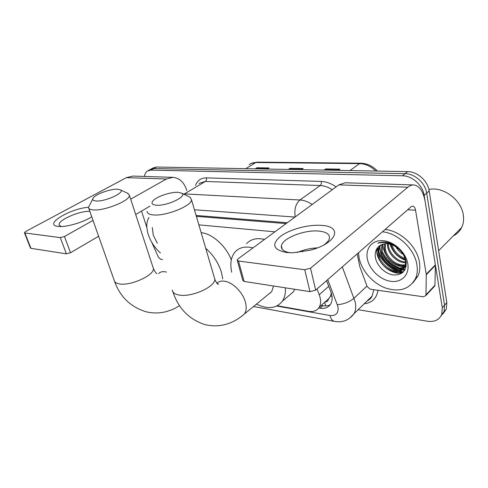 <?xml version="1.0" encoding="UTF-8"?>
<svg xmlns="http://www.w3.org/2000/svg" width="488" height="488" viewBox="0 0 488 488"><rect width="100%" height="100%" fill="white"/><g stroke="black" fill="none" stroke-linecap="round" stroke-linejoin="round"><path stroke-width="0.73" d="M325.02 301.999C326.856 302.011 327.973 301.157 328.369 299.443L330.37 296.295L331.321 293.148M270.145 293.282L269.827 293.154M286.114 223.589L196.365 216.33M274.897 231.824L198.866 224.864M277.318 305.769L308.678 311.338C313.455 312.088 316.956 310.74 319.176 307.294C321.061 303.914 321.08 299.724 319.231 294.734L316.999 288.994M302.536 251.881L302.066 250.673M402.759 272.493L398.47 271.493L402.759 272.493M396.915 270.944C388.759 267.558 382.745 261.891 378.883 253.955C382.745 261.891 388.759 267.558 396.915 270.944M377.968 251.716L377.017 248.429L377.968 251.716M144.46 176.436C144.808 173.948 145.796 172.142 147.425 171.032L150.847 170.105L402.466 175.79C412.195 175.753 422.748 185.202 424.157 195.352L442.28 307.708L441.762 314.363C439.34 319.884 434.564 322.178 427.433 321.244L358.125 309.703M150.261 169.501L153.689 168.561L405.077 173.691C414.782 173.636 425.298 183.03 426.683 193.144L444.562 305.128L444.037 311.771L440.847 316.267L444.037 311.771L444.562 305.128L426.683 193.144C425.298 183.03 414.782 173.636 405.077 173.691L153.689 168.561L150.261 169.501L148.254 170.586M404.784 270.053L402.521 269.589L404.784 270.053M402.319 269.535L399.587 268.674L402.319 269.535M396.933 267.534C391.095 264.606 386.453 260.348 383.013 254.766C386.453 260.348 391.095 264.606 396.933 267.534M379.877 247.581L379.719 246.983L379.877 247.581M318.737 307.971L320.049 308.19C324.916 308.928 328.467 307.525 330.718 304C332.56 300.645 332.59 296.539 330.815 291.678L326.57 280.63M287.273 222.741L196.109 215.47M314.388 248.953L314.065 248.105M330.315 304.628C328.174 305.836 325.655 306.202 322.757 305.732L321.195 305.464M377.596 247.636L378.206 249.978M378.749 251.558C382.629 260.854 389.314 267.272 398.806 270.81M399.818 271.127L403.381 271.895M151.091 169.049L153.079 167.976L156.514 167.036L407.663 171.617C417.35 171.544 427.824 180.883 429.184 190.96L446.831 302.572L446.288 309.197L443.11 313.686M255.261 168.836L256.999 167.756L269.089 167.957L267.357 169.055M324.099 170.092L325.789 168.921L339.971 169.159L338.288 170.349M288.316 169.44L290.037 168.311L303.109 168.537L301.401 169.678M288.829 169.446L290.037 168.311M324.599 170.099L325.789 168.921M255.785 168.842L256.999 167.756M91.762 216.825C83.283 222.278 67.063 227.103 59.158 226.505L58.145 226.42C42.852 225.005 69.894 208.516 88.432 207.284M89.829 211.353C79.678 210.657 57.675 220.234 59.17 224.876L61.116 226.53M162.541 259.531L160.601 259.25L158.423 257.249L151.701 242.225M186.819 190.601L186.715 190.241C184.116 182.323 179.547 178.022 173.008 177.339L166.42 178.998L130.668 199.165M173.008 177.339L132.956 176.076L126.38 177.638L25.638 231.519L24.406 232.703L24.882 232.971L30.951 248.337L30.47 248.044L24.43 232.758M60.298 237.625L64.453 236.515L70.504 252.741L66.386 253.839L60.298 237.625L24.882 232.971M93.025 220.399L64.453 236.515M66.386 253.839L30.951 248.337M70.504 252.741L98.619 236.247M135.694 214.506L149.987 206.125M141.52 211.09L146.876 227.634M160.436 252.973C154.818 247.965 150.78 241.859 148.328 234.661C146.095 227.457 146.333 221.711 149.035 217.416M157.276 243.122L153.262 235.21L152.293 227.567M95.929 200.977C105.109 201.947 125.959 192.248 120.219 189.82L117.565 189.228C110.983 188.71 96.404 193.827 93.44 197.744C92.006 199.598 92.836 200.678 95.929 200.977M127.551 193.205L129.393 195.267C130.473 200.513 104.097 211.249 93.013 209.883C90.109 209.608 88.584 208.791 88.438 207.418L92.769 198.964M205.747 248.319C213.347 255.041 218.581 263.069 221.454 272.396L222.729 278.996M201.172 232.715C212.006 233.441 225.956 245.867 231.312 259.866M156.215 205.204C166.774 206.302 187.849 196.255 181.743 193.211L178.059 192.315C170.873 191.802 156.953 196.438 153.159 200.647C150.896 203.228 151.914 204.746 156.215 205.204M188.978 196.719L190.186 197.304L191.516 199.812C191.79 205.948 165.609 216.398 153.195 214.915C149.127 214.519 147.089 213.329 147.089 211.347M268.29 294.416L271.67 291.647L273.542 285.992M285.382 287.835C285.712 293.184 284.724 297.613 282.412 301.12C276.489 308.599 267.845 309.587 256.481 304.085M294.752 289.286L293.325 291.879L287.255 297.021M231.745 272.267C229.842 263.721 230.964 256.944 235.112 251.93C239.334 247.367 245.299 246.019 253.01 247.886M246.617 243.634C250.887 239.065 256.859 237.662 264.533 239.425M286.645 252.522C273.182 249.838 271.151 244.421 280.563 236.277C289.89 229.287 308.495 224.334 321.507 225.389C343.253 226.279 336.988 243.475 309.892 250.301L292.757 252.79L286.645 252.522M323.812 244.982C326.893 242.847 328.741 240.743 329.363 238.669C330.138 234.447 326.649 231.922 318.89 231.092C304.658 229.561 282.467 238.156 281.405 245.799C280.856 249.356 283.784 251.68 290.189 252.772M297.198 252.558C303.615 249.752 310.35 248.191 317.389 247.88M426.292 274.732L426.256 274.226L435.369 264.85L435.4 265.35L426.292 274.732L425.963 294.837L425.817 295.6L423.401 296.777L370.264 289.189L367.165 286.572L359.839 266.729L357.161 253.9M435.369 264.85L425.17 201.648C423.279 191.326 419.473 185.751 413.751 184.934C411.756 184.854 409.786 185.617 407.834 187.221L310.527 268.211L315.681 290.147L411.146 206.723L412.732 206.101C414.117 206.32 415.044 207.687 415.526 210.206L426.256 274.226M435.4 265.35L434.936 285.254L433.869 286.993M413.751 184.934L345.12 182.768L338.873 184.873L238.04 258.872L237.156 260.012L238.492 261.031L244.128 281.43L242.786 280.338L237.296 260.519M315.681 290.147L309.99 291.653L304.756 269.736L238.492 261.031M304.756 269.736L310.527 268.211M309.99 291.653L244.128 281.43M428.891 189.472C443.116 186.221 461.691 199.928 463.368 215.367C463.96 219.795 463.399 223.827 461.685 227.463C459.842 231.208 457.061 234.014 453.328 235.881M404.881 269.882L402.856 269.291M402.752 269.254L400.904 268.571M399.355 267.9C391.815 264.252 386.075 258.762 382.135 251.424M382.433 231.812C397.781 233.124 414.544 248.898 416.874 264.575C417.728 269.772 417.27 274.439 415.483 278.575C409.401 289.36 399.312 292.471 385.215 287.896C372.57 283.089 361.712 270.639 359.144 258.146L358.534 252.699M385.087 229.494C400.404 230.763 417.1 246.446 419.393 262.068C420.241 267.253 419.772 271.907 417.984 276.037L412.891 282.875M390.894 243.439C386.032 241.603 381.701 241.523 377.889 243.201C386.502 241.072 394.194 243.78 400.965 251.326C393.859 243.811 386.874 241.865 380.006 245.476C376.303 248.056 374.747 251.881 375.333 256.95C376.449 265.515 384.977 273.853 393.218 274.945C402.393 275.256 406.693 270.73 406.126 261.367C404.284 253.235 399.208 247.264 390.894 243.439M367.373 259.061C365.146 248.429 372.338 239.669 383.257 240.694C394.139 241.554 405.894 252.436 407.761 263.557C409.792 274.701 401.655 282.869 390.949 281.344C380.262 279.978 369.453 269.681 367.373 259.061M380.884 244.933L380.414 245.641C378.932 248.233 378.432 251.1 378.926 254.242C380.414 268.156 401.093 276.861 405.498 265.936L406.309 262.965M380.42 245.202L379.603 246.367C378.121 248.959 377.627 251.826 378.121 254.974C379.615 268.9 400.312 277.629 404.711 266.704C405.656 264.539 405.845 262.147 405.278 259.537C404.674 256.731 403.234 253.992 400.965 251.326M382.946 244.079L382.122 251.344C383.367 261.983 396.829 271.084 404.582 266.96M382.397 244.256C381.244 246.678 380.89 249.283 381.323 252.064C382.641 264.307 399.702 273.408 406.187 266.039M385.361 243.646L385.276 248.477C386.49 257.902 397.232 266.564 405.363 264.722M384.715 243.707L384.495 249.191C385.715 258.914 397.11 267.717 405.211 265.326M388.235 243.738L388.399 245.641C389.509 253.845 397.854 261.8 405.589 261.964M387.466 243.652L387.625 246.349C388.765 254.864 397.683 263.02 405.589 262.709M391.864 244.653C394.115 251.558 398.489 256.145 404.985 258.402M390.858 244.311C393.005 252.144 397.799 257.176 405.247 259.402M397.256 247.184L397.836 248.05M398.019 248.3L402.496 252.772M395.762 246.623C397.671 250.027 400.166 252.638 403.24 254.461M389.723 243.012L389.839 243.5M389.991 244.073C392.706 252.07 397.848 257.457 405.412 260.244M383.043 244.049C382.482 254.62 393.749 266.979 404.387 267.052M379.89 246.611C379.164 257.286 390.601 269.968 401.368 270.047M401.905 270.059L404.949 269.766M376.724 248.898C375.278 261.537 391.266 276.275 402.612 272.615M390.229 243.189L390.357 243.683M390.516 244.214L391.76 247.373M397.147 264.649L405.101 266.692M405.455 266.698L406.071 266.686M394.377 267.747L402.075 269.681M402.405 269.687L405.125 269.431M391.559 270.877C395.676 272.713 399.507 273.158 403.058 272.219M331.974 296.076L330.37 296.295M324.557 302.426L325.819 305.915M328.747 286.303L319.231 294.734M276.781 306.037L330.016 315.516C336.104 316.01 338.745 313.034 337.94 306.592L327.735 279.612M342.308 266.881L355.215 302.029C356.13 306.519 355.752 310.386 354.081 313.625L349.481 318.359M366.964 286.029L354.081 298.192C349.414 302.017 343.839 304.183 337.36 304.683M195.542 185.416C197.463 180.407 201.08 177.894 206.394 177.882L321.287 181.432C326.289 181.627 331.218 183.457 336.086 186.916M377.932 290.287C376.699 298.345 372.137 302.834 364.243 303.762M150.847 170.105L156.514 167.036M442.28 307.708L446.831 302.572M424.157 195.352L429.184 190.96M402.466 175.79L407.663 171.617M183.177 193.907L184.476 193.901L205.326 181.451L198.988 183.372M366.848 301.236L372.094 296.149L373.796 289.695M183.921 194.267L184.476 193.901L299.913 199.989L320.195 185.531L205.326 181.451C206.363 180.658 206.717 179.468 206.394 177.882M295.234 216.898C294.087 209.48 295.649 203.844 299.913 199.989C304 200.232 308.087 201.727 312.174 204.466M332.273 189.716C328.265 187.093 324.239 185.702 320.195 185.531C321.202 184.61 321.561 183.244 321.287 181.432M315.785 248.477L315.596 247.977M295.008 217.062L194.438 209.761M334.829 321.446L334.42 321.372C332.31 320.781 330.846 318.829 330.016 315.516M322.757 305.732L320.049 308.19M245.824 168.665L255.864 162.51L257.133 162.138L360.785 163.199L359.583 163.614L255.864 162.51C253.266 162.498 251.027 163.23 249.154 164.694M375.784 171.032C370.831 166.262 365.427 163.791 359.583 163.614L349.975 170.562M382.763 252.583L382.433 252.882M302.578 168.885L289.61 168.665M268.559 168.299L256.572 168.092M339.453 169.525L325.374 169.281M166.42 178.998L126.38 177.638M88.731 208.254L114.204 280.368C114.497 282.101 116.083 283.254 118.981 283.827C130.04 286.438 154.934 275.11 153.36 268.412L152.921 267.07M166.573 272.121L165.023 271.767C162.364 271.371 160.259 271.95 158.691 273.493M172.313 290.006C172.496 292.483 174.6 294.136 178.632 294.953C190.924 297.784 215.58 286.853 214.793 279.148L214.11 276.83M241.151 316.657L244.433 313.955C246.367 311.009 246.684 307.08 245.385 302.157C242.847 292.404 232.745 282.284 224.614 281.222C221.387 280.752 218.801 281.393 216.837 283.156M407.834 187.221L338.873 184.873M415.526 210.206L407.675 209.761M425.963 294.837L434.936 285.254M404.589 270.364L402.167 269.87M401.874 269.797L401.35 269.651M394.835 266.881C390.553 264.411 386.96 261.153 384.062 257.121M379.987 249.222L379.487 247.575M329.546 297.906L319.176 307.294M441.762 314.363L446.288 309.197M253.516 306.513L334.42 321.372C340.453 322.385 347.639 321.952 354.081 313.625L372.094 296.149C371.167 298.217 369.453 299.876 366.952 301.133M360.785 163.199C367.043 163.401 372.618 166.024 377.511 171.062M250.936 163.571L257.133 162.138M389.473 261.141L388.729 261.836M59.17 224.876L59.353 225.364M179.535 305.647C175.351 308.184 173.155 309.581 166.554 311.539C159.631 313.387 152.634 313.424 145.564 311.649C130.339 306.684 120.005 296.613 114.582 281.436M120.219 189.82L128.198 193.504M156.959 273.585L156.99 273.597C157.087 273.414 155.971 274.164 153.36 268.412L129.393 195.267M271.67 291.647L244.433 313.955C240.279 317.676 235.619 320.616 230.458 322.775C222.266 326.1 213.75 326.704 204.917 324.587C189.082 319.408 178.413 308.514 172.917 291.909M181.743 193.211L190.186 197.304M217.038 283.394C218.27 283.918 218.636 284.229 218.136 284.327C217.325 284.211 216.208 282.485 214.793 279.148L191.516 199.812M282.412 301.12L293.325 291.879M281.405 245.799L282.29 249.35M425.817 295.6L434.784 286.017M438.627 250.698L461.685 227.463M415.483 278.575L417.984 276.037M379.603 246.367L380.414 245.641M404.711 266.704L405.498 265.936"/></g></svg>
